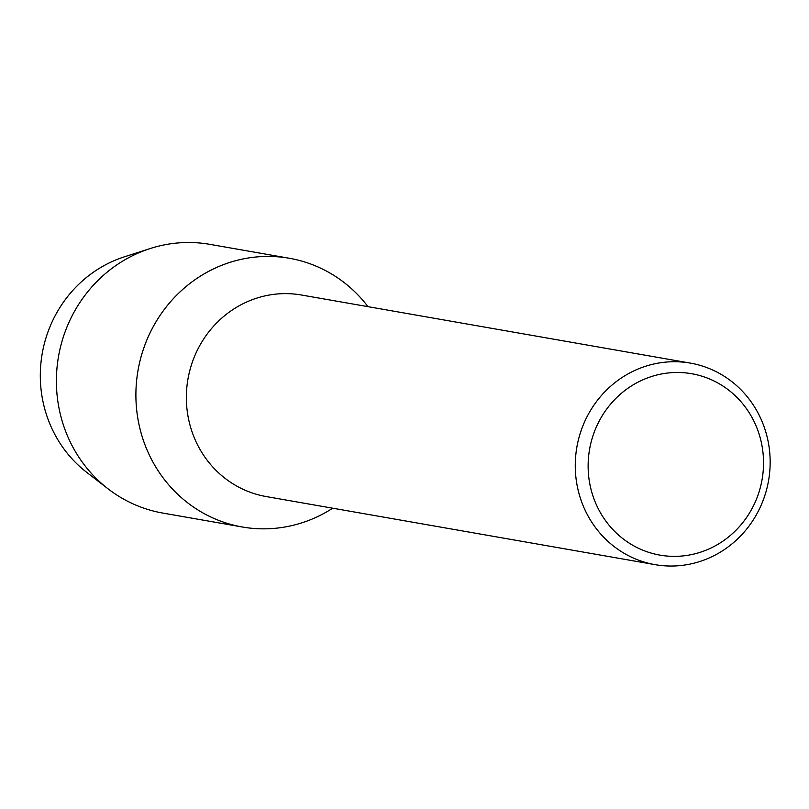 <?xml version="1.0" encoding="UTF-8"?>
<svg xmlns="http://www.w3.org/2000/svg" width="809" height="809" viewBox="0 0 809 809"><rect width="100%" height="100%" fill="white"/><g stroke="black" fill="none" stroke-linecap="round" stroke-linejoin="round"><path stroke-width="1.21" d="M266.151 496.544A102.298 97.292 -80.1 0 1 186.475 392.476A102.298 97.292 -80.1 0 1 301.454 295.012L690.36 363.11A102.298 97.292 -80.1 0 1 768.55 480.667A102.298 97.292 -80.1 0 1 655.057 564.652A102.298 97.292 -80.1 0 1 575.381 460.574A102.298 97.292 -80.1 0 1 690.37 363.11M289.359 258.273A136.408 129.723 -80.1 0 0 136.054 388.219A136.408 129.723 -80.1 0 0 242.296 526.993A136.408 129.723 -80.1 0 0 332.701 508.204A136.408 129.723 -80.1 0 1 199.044 510.651A136.408 129.723 -80.1 0 1 136.054 388.219A136.408 129.723 -80.1 0 1 226.399 263.572A136.408 129.723 -80.1 0 1 367.994 306.662A136.408 129.723 -80.1 0 0 289.359 258.273L209.844 244.348A136.408 129.723 -80.1 0 0 150.272 248.515A136.408 129.723 -80.1 0 0 56.549 374.304A136.408 129.723 -80.1 0 0 108.143 488.889L86.735 472.375A122.341 116.344 -80.1 0 1 40.45 369.592A122.341 116.344 -80.1 0 1 124.515 256.777M588.234 461.454A92.074 87.564 -80.1 0 1 723.377 386.328A92.074 87.564 -80.1 0 1 715.874 545.499A92.074 87.564 -80.1 0 1 588.234 461.454M162.781 513.068A136.408 129.723 -80.1 0 1 108.143 488.889M655.068 564.652L266.161 496.554M150.241 248.525L124.485 256.787M242.296 526.993L162.791 513.068"/></g></svg>
